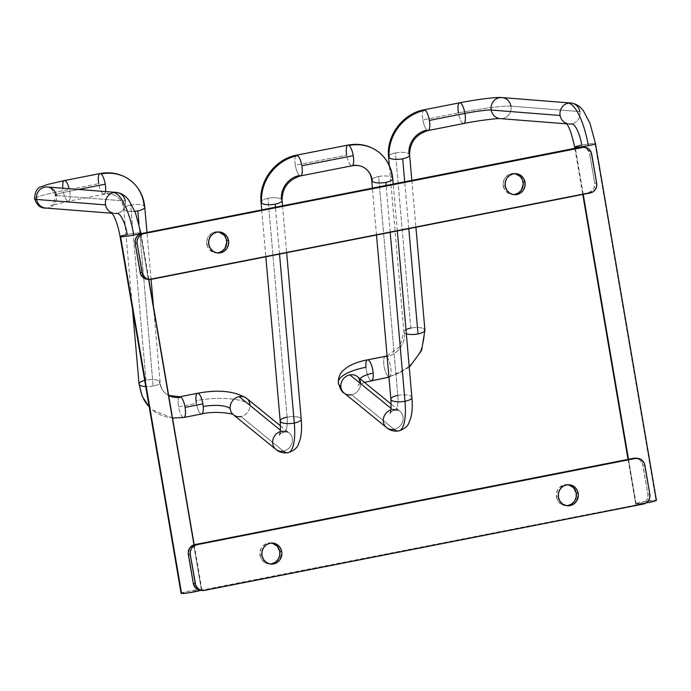 <?xml version="1.0" encoding="UTF-8"?>
<svg xmlns="http://www.w3.org/2000/svg" width="691" height="691" viewBox="0 0 691 691"><rect width="100%" height="100%" fill="white"/><g stroke="black" fill="none" stroke-linecap="round" stroke-linejoin="round"><path stroke-width="0.52" stroke-dasharray="3.46 2.59" d="M568.114 505.467L564.202 505.423L560.608 503.799L556.998 499.023L556.462 497.036L558.414 497.192L556.462 497.036A10.555 10.037 94.5 0 0 565.514 505.613A10.555 10.037 94.5 0 0 566.499 505.639M271.658 563.787L267.745 563.744L264.152 562.12L260.542 557.343L260.006 555.357L261.958 555.512L260.006 555.357A10.555 10.037 94.5 0 0 269.058 563.934A10.555 10.037 94.5 0 0 270.034 563.96M200.589 590.347L641.395 503.912L644.314 502.685L646.569 500.379L647.821 497.356L647.882 494.056L642.492 463.436L639.598 459.619L635.167 458.142M568.14 484.702A10.555 10.037 94.5 0 0 567.173 484.572A10.555 10.037 94.5 0 0 556.462 497.036L557.145 490.955L559.382 487.552L564.573 484.728L568.486 484.771M271.684 543.022A10.555 10.037 94.5 0 0 270.717 542.893A10.555 10.037 94.5 0 0 260.006 555.357L260.68 549.267L262.925 545.873L266.216 543.627L272.029 543.091M635.677 458.168A8.439 8.033 94.5 0 1 642.915 465.026L644.867 465.181L642.915 465.026L647.882 494.056A8.439 8.033 94.5 0 1 641.395 503.912L643.347 504.067L641.395 503.912L202.636 590.226L204.588 590.382L202.636 590.226A8.439 8.033 94.5 0 1 200.554 590.347M647.882 494.056L649.834 494.212L647.882 494.056M636.169 504.041L628.516 459.29L635.72 503.955L644.789 501.467L655.932 500.154A10.555 0.838 -9.7 0 0 644.332 501.554A10.555 0.838 -9.7 0 0 635.642 503.877A10.555 0.838 -9.7 0 0 636.169 504.041A10.555 0.838 -9.7 0 0 646.111 502.944L636.169 504.041M583.23 194.352L575.344 148.211L583.23 194.352M594.96 143.46L655.932 500.154L594.96 143.46A10.555 0.838 -9.7 0 0 581.822 145.145A10.555 0.838 170.3 0 1 594.96 143.46M568.149 123.914A10.555 10.037 94.5 0 0 571.777 123.896A21.11 6.305 78.9 0 1 581.822 145.145A10.555 0.838 -9.7 0 0 574.705 147.226M500.258 118.619L500.258 118.619A10.555 10.037 94.5 0 0 510.969 106.155A42.211 3.351 -9.7 0 0 458.435 112.909A42.211 3.351 170.3 0 1 510.969 106.155L579.887 111.579L510.969 106.155A10.555 10.037 94.5 0 0 501.916 97.578M459.653 102.812A10.555 3.153 -101.1 0 0 458.435 112.909L422.857 119.906A10.555 3.153 78.9 0 1 424.075 109.809M409.556 155.328A10.555 3.412 -5 0 0 408.96 153.903A21.11 18.951 -50.8 0 1 426.986 130.115A10.555 3.153 78.9 0 1 422.857 119.906A10.555 3.153 -101.1 0 0 426.986 130.115M388.567 156.762A10.555 3.412 175 0 1 395.477 152.918L410.808 328.07A10.555 3.412 -5 0 0 403.89 331.922A10.555 3.412 -5 0 0 404.52 332.941A10.555 3.412 -5 0 0 406.334 333.822M408.796 228.669L404.693 181.785L408.796 228.669M404.52 332.941A21.11 18.951 -50.8 0 1 386.502 356.729A21.11 18.951 129.2 0 0 404.52 332.941A10.555 3.412 175 0 1 403.933 331.516A10.555 3.412 175 0 1 405.971 329.624M385.336 356.323A10.555 3.153 -101.1 0 0 383.971 365.504A10.555 3.153 -101.1 0 0 388.238 376.63A42.211 37.91 129.2 0 0 424.283 329.054A10.555 3.412 -5 0 0 410.808 328.07A10.555 3.412 175 0 1 424.283 329.054A42.211 37.91 -50.8 0 1 388.238 376.63A10.555 3.153 78.9 0 1 383.989 365.608A10.555 3.153 78.9 0 1 385.267 356.34M367.603 359.812A10.555 3.153 -101.1 0 0 365.988 367.249A10.555 3.153 -101.1 0 0 371.352 380.551L389.145 377.053A10.555 3.153 78.9 0 1 388.238 376.63A10.555 3.153 -101.1 0 0 389.145 377.053L371.352 380.551A10.555 3.153 78.9 0 1 365.988 367.249A42.211 13.63 -5 0 0 338.314 382.434M344.066 392.989A10.555 9.475 129.2 0 0 351.607 394.751A10.555 9.475 129.2 0 0 360.616 382.857A21.11 6.815 175 0 1 359.346 380.706A21.11 6.815 175 0 1 360.063 378.789A21.11 6.815 -5 0 0 359.346 380.706A21.11 6.815 -5 0 0 360.616 382.857A10.555 9.475 129.2 0 0 357.394 376.621C358.085 376.854 358.741 378.253 359.355 380.81C359.165 383.479 358.741 384.999 358.085 385.353L364.451 382.365M385.63 426.718A10.555 9.475 129.2 0 0 394.069 429.336L351.607 394.751L394.069 429.336A42.211 12.602 -101.1 0 0 398.932 430.916M371.723 180.36A10.555 3.412 175 0 1 378.633 176.516L397.791 395.399A21.11 6.305 78.9 0 1 394.76 410.229A21.11 6.305 78.9 0 1 392.333 409.443L391.037 408.381L392.333 409.443A10.555 9.475 -50.8 0 1 399.864 411.205A10.555 9.475 -50.8 0 1 402.603 421.596A10.555 9.475 -50.8 0 1 394.069 429.336A10.555 9.475 129.2 0 0 402.378 422.236A10.555 9.475 129.2 0 0 400.771 412.061A10.555 9.475 129.2 0 0 392.333 409.443A10.555 9.475 -50.8 0 0 390.899 409.832M390.199 232.331L386.096 185.438L390.199 232.331M411.896 397.411A10.555 3.412 -5 0 0 397.791 395.399A10.555 3.412 -5 0 0 390.873 399.251M347.936 145.075A10.555 3.153 -101.1 0 0 346.727 155.173A10.555 3.153 -101.1 0 0 350.847 165.374A21.11 18.951 -50.8 0 1 365.885 168.889A21.11 18.951 129.2 0 0 350.847 165.374A10.555 3.153 -101.1 0 0 352.013 165.78M392.713 178.926A10.555 3.412 -5 0 0 392.117 177.501A42.211 37.91 129.2 0 0 379.186 152.495M296.154 155.354A10.555 3.153 -101.1 0 0 295.342 165.279L346.727 155.173L295.342 165.279A10.555 3.153 78.9 0 1 296.551 155.181M282.032 200.701A10.555 3.412 -5 0 0 281.436 199.276A21.11 18.951 -50.8 0 1 299.462 175.488A10.555 3.153 78.9 0 1 295.342 165.279A10.555 3.153 -101.1 0 0 299.462 175.488M261.043 202.135A10.555 3.412 175 0 1 267.953 198.282L287.111 417.174A10.555 3.412 -5 0 0 280.192 421.026M279.527 254.098L275.424 207.214L279.527 254.098M274.958 448.494A10.555 9.475 129.2 0 0 283.396 451.111A10.555 9.475 129.2 0 0 291.697 444.011A10.555 9.475 129.2 0 0 290.09 433.836A10.555 9.475 129.2 0 0 281.652 431.21L280.356 430.156L281.652 431.21A10.555 9.475 -50.8 0 1 289.184 432.981A10.555 9.475 -50.8 0 1 291.93 443.372A10.555 9.475 -50.8 0 1 283.396 451.111L240.926 416.526L283.396 451.111A42.211 12.602 -101.1 0 0 288.259 452.691M301.224 419.187A10.555 3.412 -5 0 0 287.111 417.174A21.11 6.305 78.9 0 1 284.087 432.005A21.11 6.305 -101.1 0 0 287.111 417.174A10.555 3.412 175 0 1 301.181 418.962M280.218 431.599A10.555 9.475 -50.8 0 1 281.652 431.21A21.11 6.305 78.9 0 0 284.087 432.005M233.394 414.764A10.555 9.475 129.2 0 0 240.926 416.526A10.555 9.475 129.2 0 0 249.935 404.632A42.211 13.63 -5 0 0 196.011 400.685A10.555 3.153 -101.1 0 0 196.365 403.363L178.572 406.861A10.555 3.153 78.9 0 1 179.79 396.764M197.574 393.265A10.555 3.153 -101.1 0 0 196.011 400.685A42.211 13.63 175 0 1 249.935 404.632A10.555 9.475 -50.8 0 1 240.926 416.526M134.849 211.308A10.555 3.412 175 0 1 124.363 209.891A10.555 3.412 175 0 1 123.732 208.863A10.555 3.412 175 0 1 130.642 205.011L145.965 380.171A10.555 3.412 175 0 1 159.448 381.156A21.11 18.951 129.2 0 0 165.918 393.654A21.11 18.951 129.2 0 0 168.673 395.477A21.11 18.951 -50.8 0 1 165.918 393.654A21.11 18.951 -50.8 0 1 159.448 381.156A10.555 3.412 -5 0 0 145.965 380.171A10.555 3.412 -5 0 0 139.055 384.023M179.392 396.936A10.555 3.153 -101.1 0 0 178.572 406.861A10.555 3.153 -101.1 0 0 182.7 417.062A42.211 37.91 -50.8 0 1 152.616 410.048A42.211 37.91 129.2 0 0 182.7 417.062A10.555 3.153 78.9 0 1 178.572 406.861L196.365 403.363A10.555 3.153 -101.1 0 0 201.651 413.969M153.169 386.027L138.986 224.005L153.169 386.027A10.555 3.412 -5 0 0 160.079 382.183A10.555 3.412 -5 0 0 159.448 381.156A10.555 3.412 175 0 1 160.044 382.581A10.555 3.412 175 0 1 153.169 386.027A10.555 3.412 175 0 1 145.741 386.58A10.555 3.412 -5 0 0 153.169 386.027M99.945 173.571A10.555 3.153 -101.1 0 0 98.735 183.668A10.555 3.153 -101.1 0 0 102.855 193.877A10.555 3.153 -101.1 0 0 104.021 194.283A10.555 3.153 -101.1 0 0 105.516 191.588A10.555 3.153 78.9 0 1 104.419 194.102M144.721 207.43A10.555 3.412 -5 0 0 144.125 206.004A10.555 3.412 -5 0 0 130.642 205.011A10.555 3.412 -5 0 0 123.767 208.466A10.555 3.412 -5 0 0 124.363 209.891A21.11 18.951 129.2 0 0 117.893 197.384A21.11 18.951 129.2 0 0 102.855 193.877A21.11 18.951 -50.8 0 1 117.893 197.384A21.11 18.951 -50.8 0 1 124.363 209.891A10.555 3.412 -5 0 0 137.837 210.876M145.965 380.171L130.642 205.011A10.555 3.412 175 0 1 144.125 206.004A42.211 37.91 129.2 0 0 131.195 180.999M64.427 180.558A10.555 3.153 -101.1 0 0 63.157 190.673L98.735 183.668L63.157 190.673A10.555 3.153 78.9 0 1 62.829 188.228M69.661 191.182L78.446 189.455L69.661 191.182A21.11 1.676 -9.7 0 0 55.358 195.225A21.11 1.676 170.3 0 1 69.661 191.182A10.555 3.153 78.9 0 1 68.444 201.28A10.555 3.153 78.9 0 1 63.157 190.673A42.211 3.351 -9.7 0 0 34.55 198.749A42.211 3.351 170.3 0 1 63.157 190.673A10.555 3.153 -101.1 0 0 68.392 201.288A10.555 3.153 -101.1 0 0 69.661 191.182A10.555 3.153 78.9 0 0 69.152 188.721M113.583 213.338A10.555 10.037 94.5 0 0 117.211 213.32A10.555 10.037 94.5 0 0 125.321 201.003L56.394 195.579A21.11 1.676 170.3 0 1 55.358 195.225M45.684 208.043A10.555 10.037 94.5 0 0 56.394 195.579A10.555 10.037 94.5 0 0 47.342 187.002C49.571 186.268 52.24 189.014 55.358 195.251C54.529 202.109 52.922 205.59 50.529 205.693L68.444 201.28L104.021 194.283C109.549 193.342 114.188 194.387 117.928 197.41C121.262 200.14 123.197 203.957 123.732 208.863L132.508 309.145M46.237 208.077A10.555 10.037 -85.5 0 0 56.394 195.579L125.321 201.003A10.555 10.037 94.5 0 0 117.289 192.564M194.188 544.758L201.884 589.743A10.555 0.838 -9.7 0 1 200.684 590.356L201.85 589.829L201.357 589.578L140.385 232.884A10.555 0.838 -9.7 0 0 127.256 234.569A10.555 0.838 170.3 0 1 140.385 232.884L201.357 589.578A10.555 0.838 -9.7 0 0 189.766 590.978A10.555 0.838 -9.7 0 0 181.077 593.301M201.884 589.743A10.555 0.838 -9.7 0 0 201.357 589.578L190.215 590.891L181.457 592.999M125.321 201.003A10.555 10.037 -85.5 0 1 117.211 213.32A21.11 6.305 78.9 0 1 127.256 234.569A10.555 0.838 -9.7 0 0 120.13 236.65M111.45 212.362L114.611 213.467A10.555 10.037 -85.5 0 1 111.864 212.837M102.855 193.877A10.555 3.153 78.9 0 1 98.735 183.668M183.866 417.468A10.555 3.153 78.9 0 1 182.7 417.062M201.262 413.969A10.555 3.153 78.9 0 1 196.365 403.363M249.935 404.632A10.555 9.475 129.2 0 0 246.722 398.396M287.111 417.174L267.953 198.282A10.555 3.412 175 0 1 281.436 199.276A10.555 3.412 -5 0 0 267.953 198.282A10.555 3.412 -5 0 0 261.077 201.737M350.847 165.374A10.555 3.153 78.9 0 1 346.727 155.173M394.76 410.229A21.11 6.305 -101.1 0 0 397.791 395.399L378.633 176.516A10.555 3.412 175 0 1 392.117 177.501A10.555 3.412 -5 0 0 378.633 176.516A10.555 3.412 -5 0 0 371.758 179.962M397.791 395.399A10.555 3.412 175 0 1 411.853 397.187M360.616 382.857A10.555 9.475 -50.8 0 1 351.607 394.751M389.145 377.053A10.555 3.153 -101.1 0 0 389.404 377.036A10.555 3.153 -101.1 0 0 390.899 368.864A10.555 3.153 -101.1 0 0 387.219 357.497M386.502 356.729A10.555 3.153 78.9 0 1 390.752 367.75A10.555 3.153 78.9 0 1 389.474 377.018M410.808 328.07L395.477 152.918A10.555 3.412 175 0 1 408.96 153.903A10.555 3.412 -5 0 0 395.477 152.918A10.555 3.412 -5 0 0 388.601 156.365M424.922 330.082A10.555 3.412 -5 0 0 424.283 329.054M423.678 109.99A10.555 3.153 -101.1 0 0 422.857 119.906L458.435 112.909A10.555 3.153 -101.1 0 0 463.721 123.516M463.67 123.534A10.555 3.153 78.9 0 1 458.435 112.909M510.969 106.155A10.555 10.037 -85.5 0 1 500.802 118.653M566.015 122.938L569.177 124.043A10.555 10.037 -85.5 0 1 566.43 123.413M579.887 111.579A10.555 10.037 -85.5 0 1 571.777 123.896A10.555 10.037 94.5 0 0 579.887 111.579A10.555 10.037 94.5 0 0 571.863 103.14M656.45 500.319A10.555 0.838 -9.7 0 0 655.932 500.154M514.968 173.631A10.555 10.037 94.5 0 0 514 173.501A10.555 10.037 94.5 0 0 503.29 185.965L505.242 186.121L503.29 185.965A10.555 10.037 94.5 0 0 512.342 194.542A10.555 10.037 94.5 0 0 513.318 194.568M218.511 231.951A10.555 10.037 94.5 0 0 217.544 231.822A10.555 10.037 94.5 0 0 206.834 244.286L208.777 244.441L206.834 244.286A10.555 10.037 94.5 0 0 215.886 252.863A10.555 10.037 94.5 0 0 216.862 252.889M147.382 279.268A8.439 8.033 94.5 0 0 149.463 279.147L588.222 192.841L590.174 192.988L588.222 192.841A8.439 8.033 94.5 0 0 594.709 182.985L589.743 153.955L591.695 154.11L589.743 153.955A8.439 8.033 94.5 0 0 582.504 147.088M147.416 279.276L151.415 279.302L149.463 279.147L588.222 192.841L592.377 190.578L594.165 187.857L594.709 182.985L596.661 183.141L594.709 182.985L589.319 152.365L586.426 148.539L581.995 147.071M514.942 194.387L511.029 194.344L507.436 192.729L503.825 187.952L503.134 183.91L503.972 179.876L506.209 176.481L511.4 173.657L515.313 173.7M218.486 252.707L214.564 252.664L209.477 249.719L207.369 246.272L206.678 242.221L207.507 238.196L211.291 233.506L214.944 231.969L218.857 232.021M567.466 505.769L565.514 505.613M271.01 564.089L269.058 563.934M272.66 543.048L270.717 542.893M569.125 484.728L567.173 484.572M574.869 148.306L582.755 194.447M628.041 459.377L635.642 503.877M387.081 355.9L399.735 346.649L403.89 331.922L389.335 165.598M390.19 413.14C390.363 412.277 391.849 411.309 394.665 410.247C397.627 410.143 399.363 410.463 399.864 411.205L391.132 404.097M376.5 235.026L372.397 188.133M261.725 209.909L265.828 256.793M280.46 425.872L289.184 432.981C288.7 432.238 286.972 431.918 283.984 432.022C281.159 433.093 279.665 434.06 279.518 434.915M153.454 306.441L160.079 382.183C160.614 387.09 162.549 390.907 165.883 393.637L168.664 395.425M172.534 418.072L152.556 409.996L149.213 406.904M141.016 233.679L148.833 279.389M112.192 213.277L114.611 213.467M151.087 279.363L146.984 232.478M282.55 205.814L286.653 252.699M397.334 230.924L393.231 184.039M409.262 367.318L388.938 377.131M411.819 180.386L415.922 227.27M569.177 124.043L566.758 123.853M514.294 194.698L512.342 194.542M217.838 253.018L215.886 252.863M219.488 231.977L217.544 231.822M515.952 173.657L514 173.501"/><path stroke-width="1.04" d="M578.177 493.305A10.555 10.037 -85.5 0 1 567.466 505.769A10.555 10.037 -85.5 0 1 558.414 497.192A10.555 10.037 -85.5 0 1 569.125 484.728A10.555 10.037 -85.5 0 1 578.177 493.305L576.225 493.149L578.177 493.305L578.332 495.369L576.536 501.208L573.711 504.085L570.066 505.622L566.154 505.57L562.56 503.955L559.84 501.01L558.414 497.192L558.483 493.08L560.055 489.288L562.871 486.412L566.525 484.883L570.438 484.927L574.031 486.542L576.743 489.487L578.177 493.305M566.499 505.639A10.555 10.037 94.5 0 0 576.225 493.149L576.156 497.27L574.584 501.053L571.759 503.929L568.114 505.467M281.721 551.625A10.555 10.037 -85.5 0 1 271.01 564.089A10.555 10.037 -85.5 0 1 261.958 555.512A10.555 10.037 -85.5 0 1 272.66 543.048A10.555 10.037 -85.5 0 1 281.721 551.625L279.769 551.47L281.721 551.625L281.876 553.69L280.08 559.529L277.255 562.405L273.61 563.942L269.689 563.891L266.104 562.275L263.383 559.33L261.958 555.512L262.027 551.401L263.599 547.609L266.415 544.733L270.06 543.204L273.981 543.247L277.566 544.862L280.287 547.808L281.721 551.625M270.034 563.96A10.555 10.037 94.5 0 0 279.769 551.47L279.691 555.59L278.127 559.373L275.303 562.249L271.658 563.787M635.711 458.168L193.325 545.061L189.662 548.127L188.22 552.8L193.307 583.48L195.432 587.834L198.006 589.691L201.064 590.364M568.486 484.771L573.573 487.716L576.225 493.149A10.555 10.037 94.5 0 0 568.14 484.702M272.029 543.091L277.117 546.037L279.769 551.47A10.555 10.037 94.5 0 0 271.684 543.022M193.307 583.48L188.349 554.45L190.301 554.605L195.259 583.636L193.307 583.48A8.439 8.033 94.5 0 0 200.554 590.347L202.506 590.503A8.439 8.033 -85.5 0 1 195.259 583.636L193.307 583.48M637.629 458.323A8.439 8.033 -85.5 0 1 644.867 465.181L649.834 494.212A8.439 8.033 -85.5 0 1 643.347 504.067L204.588 590.382L643.347 504.067L646.258 502.841L648.521 500.534L649.773 497.503L649.834 494.212L644.444 463.592L642.751 460.837L640.177 458.971L635.547 458.444L196.788 544.75L193.869 545.976L191.614 548.283L190.362 551.314L190.301 554.605A8.439 8.033 -85.5 0 1 196.788 544.75L194.836 544.603L633.595 458.288L635.547 458.444A8.439 8.033 -85.5 0 1 637.629 458.323L635.677 458.168A8.439 8.033 94.5 0 0 633.595 458.288L635.547 458.444L196.788 544.75L194.836 544.603A8.439 8.033 94.5 0 0 188.349 554.45L190.301 554.605L195.691 585.225L198.576 589.052L201.452 590.339L204.588 590.382A8.439 8.033 -85.5 0 1 202.506 590.503M575.197 147.347A10.555 0.838 -9.7 0 0 588.326 145.654A10.555 0.838 170.3 0 1 575.197 147.347L575.344 148.211L575.197 147.347A10.555 0.838 170.3 0 1 574.679 147.183A10.555 0.838 170.3 0 1 581.822 145.145A21.11 6.305 -101.1 0 0 571.777 123.896A10.555 10.037 -85.5 0 1 569.177 124.043M628.516 459.29L583.23 194.352L628.516 459.29M571.863 103.14A10.555 10.037 94.5 0 0 568.235 103.158A10.555 10.037 -85.5 0 1 570.835 103.011L501.916 97.578A10.555 10.037 94.5 0 0 491.206 110.042L560.125 115.475A10.555 10.037 -85.5 0 1 568.235 103.158A42.211 12.602 78.9 0 1 588.326 145.654A42.211 12.602 -101.1 0 0 568.235 103.158A10.555 10.037 94.5 0 0 560.125 115.475A10.555 10.037 94.5 0 0 565.618 123.05M594.96 143.46A10.555 0.838 170.3 0 1 595.478 143.624L590.028 123.413L583.645 111.191C580.241 106.354 575.974 103.624 570.835 103.011A10.555 10.037 -85.5 0 1 579.887 111.579M458.435 112.909A10.555 3.153 78.9 0 1 459.705 102.804A10.555 3.153 78.9 0 1 464.939 113.419A21.11 1.676 170.3 0 1 491.206 110.042A10.555 10.037 -85.5 0 1 501.364 97.552A10.555 10.037 -85.5 0 1 510.969 106.155M428.55 130.34A10.555 3.153 -101.1 0 0 429.361 120.424A10.555 3.153 -101.1 0 0 425.241 110.215A42.211 37.91 129.2 0 0 389.197 157.79A10.555 3.412 175 0 1 388.567 156.762C386.252 135.566 402.983 113.497 424.075 109.809A10.555 3.153 78.9 0 1 425.241 110.215A10.555 3.153 78.9 0 1 429.361 120.424L464.939 113.419A10.555 3.153 -101.1 0 0 459.653 102.812C477.092 99.288 498.004 96.861 501.916 97.578M411.819 180.386L409.59 154.922C409.798 142.406 415.982 134.27 428.152 130.521L463.721 123.516A10.555 3.153 -101.1 0 0 464.939 113.419L429.361 120.424A10.555 3.153 78.9 0 1 428.152 130.521A10.555 3.153 78.9 0 1 426.986 130.115A21.11 18.951 129.2 0 0 408.96 153.903A10.555 3.412 175 0 1 409.59 154.922A10.555 3.412 175 0 1 402.68 158.775L404.693 181.785L402.68 158.775A10.555 3.412 175 0 1 389.197 157.79A10.555 3.412 -5 0 0 402.68 158.775A10.555 3.412 -5 0 0 409.556 155.328M424.283 329.054A10.555 3.412 175 0 1 424.879 330.479A10.555 3.412 175 0 1 418.003 333.934L408.796 228.669L418.003 333.934A10.555 3.412 175 0 1 406.334 333.822A10.555 3.412 -5 0 0 418.003 333.934A10.555 3.412 -5 0 0 424.922 330.082L421.631 350.406L409.262 367.318M385.595 356.314A10.555 3.153 78.9 0 1 386.502 356.729A10.555 3.153 -101.1 0 0 385.595 356.314A10.555 3.153 -101.1 0 0 385.336 356.323L367.543 359.83A10.555 3.153 78.9 0 1 367.811 359.812L385.595 356.314L367.811 359.812A10.555 3.153 78.9 0 1 373.183 373.114A10.555 3.153 -101.1 0 0 367.811 359.812M405.971 329.624A10.555 3.412 175 0 1 410.808 328.07M338.314 382.434A42.211 13.63 -5 0 0 340.853 386.753A42.211 13.63 175 0 1 338.314 382.434A42.211 13.63 175 0 1 365.988 367.249A10.555 3.153 78.9 0 1 367.543 359.83C359.899 361.298 353.464 363.544 348.247 366.55L343.133 370.462C339.808 373.581 338.21 377.649 338.331 382.65C340.076 388.834 341.985 392.281 344.066 392.989L386.537 427.574A10.555 9.475 -50.8 0 1 383.591 417.917A10.555 9.475 -50.8 0 1 390.899 409.832A10.555 9.475 129.2 0 0 385.63 426.718M391.132 404.097L357.394 376.621A10.555 9.475 129.2 0 0 349.862 374.859L391.037 408.381L349.862 374.859A10.555 9.475 129.2 0 0 340.853 386.753A10.555 9.475 -50.8 0 1 349.862 374.859A10.555 9.475 -50.8 0 1 356.331 375.878A10.555 9.475 -50.8 0 1 360.616 382.857M360.063 378.789A21.11 6.815 175 0 1 373.183 373.114A21.11 6.815 -5 0 0 360.063 378.789M351.607 394.751A10.555 9.475 -50.8 0 1 345.137 393.732A10.555 9.475 -50.8 0 1 340.853 386.753A10.555 9.475 129.2 0 0 344.066 392.989M398.932 430.916A42.211 12.602 -101.1 0 0 404.986 401.264A42.211 12.602 78.9 0 1 398.932 430.916A42.211 12.602 78.9 0 1 394.069 429.336A10.555 9.475 -50.8 0 1 386.537 427.574C389.819 430.45 393.887 431.581 398.742 430.959C404.39 428.964 407.785 426.261 408.925 422.857L410.946 417.381C412.285 411.715 412.605 405.056 411.896 397.411L397.334 230.924M390.19 413.14L390.19 413.14C390.165 411.715 391.547 414.013 390.873 399.251A10.555 3.412 -5 0 0 404.986 401.264A10.555 3.412 175 0 1 390.916 399.476A10.555 3.412 175 0 1 397.791 395.399M371.758 179.962A10.555 3.412 -5 0 0 372.354 181.388A21.11 18.951 129.2 0 0 365.885 168.889A21.11 18.951 -50.8 0 1 372.354 181.388A10.555 3.412 -5 0 0 385.828 182.372L386.096 185.438L385.828 182.372A10.555 3.412 175 0 1 372.354 181.388A10.555 3.412 175 0 1 371.723 180.36L372.397 188.133M411.853 397.187A10.555 3.412 175 0 1 404.986 401.264L390.199 232.331L404.986 401.264A10.555 3.412 -5 0 0 411.896 397.411M301.026 175.713A10.555 3.153 -101.1 0 0 301.837 165.788A10.555 3.153 -101.1 0 0 297.717 155.587A42.211 37.91 129.2 0 0 261.673 203.163A10.555 3.412 175 0 1 261.043 202.135C258.728 180.938 275.459 158.87 296.551 155.181A10.555 3.153 78.9 0 1 297.717 155.587A10.555 3.153 78.9 0 1 301.837 165.788L353.222 155.682A10.555 3.153 -101.1 0 0 349.102 145.473A42.211 37.91 -50.8 0 1 379.186 152.495A42.211 37.91 129.2 0 0 349.102 145.473A10.555 3.153 78.9 0 1 353.222 155.682A10.555 3.153 78.9 0 1 352.41 165.607M379.186 152.495A42.211 37.91 -50.8 0 1 392.117 177.501A10.555 3.412 175 0 1 392.747 178.52A10.555 3.412 175 0 1 385.828 182.372A10.555 3.412 -5 0 0 392.713 178.926M349.102 145.473A10.555 3.153 -101.1 0 0 347.936 145.075C359.666 142.942 370.108 145.438 379.238 152.547C387.193 159.25 391.693 167.913 392.747 178.52L393.231 184.039M371.723 180.36C371.188 175.454 369.253 171.636 365.91 168.906C362.179 165.883 357.541 164.847 352.013 165.78A10.555 3.153 -101.1 0 0 353.222 155.682L301.837 165.788A10.555 3.153 78.9 0 1 300.628 175.885A10.555 3.153 78.9 0 1 299.462 175.488A21.11 18.951 129.2 0 0 281.436 199.276A10.555 3.412 175 0 1 282.066 200.295A10.555 3.412 175 0 1 275.156 204.147L275.424 207.214L275.156 204.147A10.555 3.412 175 0 1 261.673 203.163A10.555 3.412 -5 0 0 275.156 204.147A10.555 3.412 -5 0 0 282.032 200.701M265.828 256.793L280.192 421.026A10.555 3.412 -5 0 0 294.306 423.039L279.527 254.098L294.306 423.039A42.211 12.602 78.9 0 1 288.259 452.691A42.211 12.602 78.9 0 1 283.396 451.111A10.555 9.475 -50.8 0 1 275.856 449.349A10.555 9.475 -50.8 0 1 272.91 439.683A10.555 9.475 -50.8 0 1 280.218 431.599A10.555 9.475 129.2 0 0 274.958 448.494M281.652 431.21A21.11 6.305 -101.1 0 0 284.087 432.005M301.181 418.962A10.555 3.412 175 0 1 294.306 423.039A10.555 3.412 175 0 1 280.235 421.251A10.555 3.412 175 0 1 287.111 417.174M196.365 403.363A10.555 3.153 78.9 0 1 196.011 400.685A10.555 3.153 78.9 0 1 197.963 393.265A10.555 3.153 78.9 0 1 202.86 403.872A10.555 3.153 78.9 0 1 203.214 406.55A21.11 6.815 175 0 1 230.172 408.519A10.555 9.475 -50.8 0 1 239.19 396.625L280.356 430.156L239.19 396.625A10.555 9.475 129.2 0 0 230.172 408.519A10.555 9.475 129.2 0 0 233.394 414.764L275.856 449.349C279.147 452.225 283.206 453.356 288.061 452.735C293.71 450.731 297.104 448.036 298.253 444.633L300.274 439.156C301.604 433.482 301.924 426.831 301.224 419.187A10.555 3.412 -5 0 1 294.306 423.039A42.211 12.602 -101.1 0 1 288.259 452.691M280.46 425.872L246.722 398.396A10.555 9.475 129.2 0 0 239.19 396.625A10.555 9.475 -50.8 0 1 245.65 397.653A10.555 9.475 -50.8 0 1 249.935 404.632M168.664 395.425L179.79 396.764A10.555 3.153 78.9 0 1 180.956 397.17A10.555 3.153 78.9 0 1 185.076 407.37L202.86 403.872A10.555 3.153 -101.1 0 0 197.574 393.265C218.451 389.335 234.836 391.046 246.722 398.396M168.673 395.477A21.11 18.951 129.2 0 0 180.956 397.17A21.11 18.951 -50.8 0 1 168.673 395.477M149.213 406.869A42.211 37.91 -50.8 0 1 139.686 385.042A10.555 3.412 175 0 1 139.09 383.617A10.555 3.412 175 0 1 144.324 380.542M131.195 180.999A42.211 37.91 129.2 0 0 101.111 173.977A42.211 37.91 -50.8 0 1 131.195 180.999A42.211 37.91 -50.8 0 1 144.125 206.004A10.555 3.412 175 0 1 144.756 207.024A10.555 3.412 175 0 1 137.837 210.876L138.986 224.005L137.837 210.876A10.555 3.412 175 0 1 134.849 211.308M149.213 406.904L142.216 396.401L139.055 384.023A10.555 3.412 -5 0 0 139.686 385.042A10.555 3.412 -5 0 0 145.741 386.58A10.555 3.412 175 0 1 139.686 385.042A42.211 37.91 129.2 0 0 148.729 406.351M105.231 184.186A10.555 3.153 78.9 0 1 105.516 191.588A10.555 3.153 -101.1 0 0 105.231 184.186A10.555 3.153 -101.1 0 0 101.111 173.977A10.555 3.153 78.9 0 1 105.231 184.186L78.446 189.455L105.231 184.186M137.837 210.876A10.555 3.412 -5 0 0 144.721 207.43M101.111 173.977A10.555 3.153 -101.1 0 0 99.945 173.571L64.375 180.576A10.555 3.153 78.9 0 1 69.152 188.721A10.555 3.153 -101.1 0 0 64.427 180.558M62.829 188.228A10.555 3.153 78.9 0 1 64.375 180.576L47.973 184.35L41.339 186.691C37.193 187.667 34.939 191.701 34.55 198.809C36.986 205.331 40.7 208.414 45.684 208.043L112.192 213.277M117.289 192.564A10.555 10.037 94.5 0 0 113.661 192.582A10.555 10.037 94.5 0 0 105.55 204.899L36.632 199.466L105.55 204.899A10.555 10.037 -85.5 0 1 113.661 192.582A10.555 10.037 -85.5 0 1 116.261 192.426L47.342 187.002A10.555 10.037 94.5 0 0 36.632 199.466A42.211 3.351 170.3 0 1 34.55 198.749A42.211 3.351 -9.7 0 0 36.632 199.466A10.555 10.037 -85.5 0 1 46.798 186.976A10.555 10.037 -85.5 0 1 56.394 195.579A21.11 1.676 -9.7 0 1 55.358 195.225M140.385 232.884A10.555 0.838 170.3 0 1 140.912 233.048L135.462 212.837L129.079 200.615C125.676 195.778 121.4 193.048 116.261 192.426A10.555 10.037 -85.5 0 1 125.321 201.003M111.45 212.362L113.609 215.635C116.356 220.904 118.515 227.892 120.104 236.607L181.077 593.301A10.555 0.838 -9.7 0 0 181.595 593.465L120.623 236.771A10.555 0.838 170.3 0 1 120.104 236.607A10.555 0.838 170.3 0 1 127.256 234.569A21.11 6.305 -101.1 0 0 117.211 213.32A10.555 10.037 -85.5 0 1 114.611 213.467M141.016 233.679L140.912 233.048A10.555 0.838 170.3 0 1 133.76 235.078A42.211 12.602 -101.1 0 0 113.661 192.582A42.211 12.602 78.9 0 1 133.76 235.078A10.555 0.838 -9.7 0 0 140.878 232.997M181.457 592.999L181.154 593.379L182.424 593.483L188.695 592.818L200.761 590.33M120.623 236.771A10.555 0.838 -9.7 0 0 133.76 235.078A10.555 0.838 170.3 0 1 120.623 236.771L181.595 593.465A10.555 0.838 -9.7 0 0 190.612 592.515A10.555 0.838 -9.7 0 0 200.684 590.356M111.864 212.837A10.555 10.037 -85.5 0 1 105.55 204.899A10.555 10.037 94.5 0 0 111.052 212.474M46.237 208.077A10.555 10.037 -85.5 0 1 36.632 199.466A10.555 10.037 94.5 0 0 45.684 208.043M98.735 183.668A10.555 3.153 78.9 0 1 99.547 173.752M184.264 417.295A10.555 3.153 -101.1 0 0 185.076 407.37A10.555 3.153 -101.1 0 0 180.956 397.17M183.866 417.468L201.651 413.969A10.555 3.153 -101.1 0 0 203.214 406.55A10.555 3.153 -101.1 0 0 202.86 403.872L185.076 407.37A10.555 3.153 78.9 0 1 183.866 417.468L172.534 418.072M240.926 416.526A10.555 9.475 -50.8 0 1 234.465 415.507A10.555 9.475 -50.8 0 1 230.172 408.519A21.11 6.815 -5 0 0 203.214 406.55A10.555 3.153 78.9 0 1 201.262 413.969M261.077 201.737A10.555 3.412 -5 0 0 261.673 203.163A42.211 37.91 -50.8 0 1 297.717 155.587M346.727 155.173A10.555 3.153 78.9 0 1 347.538 145.248M392.333 409.443A21.11 6.305 -101.1 0 0 394.76 410.229M371.559 380.542A10.555 3.153 -101.1 0 0 373.183 373.114A10.555 3.153 78.9 0 1 371.62 380.534A10.555 3.153 78.9 0 1 371.352 380.551M387.219 357.497A10.555 3.153 -101.1 0 0 386.502 356.729M388.601 156.365A10.555 3.412 -5 0 0 389.197 157.79A42.211 37.91 -50.8 0 1 425.241 110.215M500.802 118.653A10.555 10.037 -85.5 0 1 491.206 110.042A21.11 1.676 -9.7 0 0 464.939 113.419A10.555 3.153 78.9 0 1 463.67 123.534M566.43 123.413A10.555 10.037 -85.5 0 1 560.125 115.475L491.206 110.042A10.555 10.037 94.5 0 0 500.258 118.619C498.271 118.196 478.405 120.476 463.721 123.516M655.932 500.154L656.424 500.405L654.239 501.234L645.273 503.083M646.111 502.944A10.555 0.838 -9.7 0 0 656.45 500.319L595.478 143.624A10.555 0.838 170.3 0 1 588.326 145.654A10.555 0.838 -9.7 0 0 595.452 143.573M525.005 182.234A10.555 10.037 -85.5 0 1 514.294 194.698A10.555 10.037 -85.5 0 1 505.242 186.121L505.311 182.001L506.883 178.218L509.699 175.341L513.353 173.804L517.265 173.856L520.859 175.471L523.571 178.408L525.005 182.234L524.927 186.345L523.363 190.137L520.539 193.014L516.894 194.542L512.981 194.499L509.388 192.884L506.667 189.939L505.242 186.121A10.555 10.037 -85.5 0 1 515.952 173.657A10.555 10.037 -85.5 0 1 525.005 182.234L523.052 182.079L525.005 182.234M513.318 194.568A10.555 10.037 94.5 0 0 523.052 182.079A10.555 10.037 94.5 0 0 514.968 173.631M228.548 240.554A10.555 10.037 -85.5 0 1 217.838 253.018A10.555 10.037 -85.5 0 1 208.777 244.441L208.855 240.321L210.418 236.538L213.243 233.662L216.888 232.124L220.809 232.176L224.394 233.791L227.114 236.728L228.548 240.554L228.471 244.666L226.907 248.449L224.083 251.334L220.438 252.863L216.516 252.82L212.932 251.204L210.211 248.259L208.777 244.441A10.555 10.037 -85.5 0 1 219.488 231.977A10.555 10.037 -85.5 0 1 228.548 240.554L226.596 240.399L228.548 240.554M216.862 252.889A10.555 10.037 94.5 0 0 226.596 240.399A10.555 10.037 94.5 0 0 218.511 231.951M584.456 147.243L582.504 147.088A8.439 8.033 94.5 0 0 580.423 147.218L582.375 147.364L143.616 233.679L141.664 233.523A8.439 8.033 94.5 0 0 135.177 243.379L137.129 243.534L142.519 274.154L145.404 277.972L148.28 279.268L151.415 279.302L590.174 192.988L593.085 191.761L595.348 189.464L596.601 186.432L596.661 183.141L591.271 152.521L588.378 148.695L583.938 147.226L143.616 233.679L140.696 234.905L138.442 237.212L137.189 240.235L137.129 243.534A8.439 8.033 -85.5 0 1 143.616 233.679L141.664 233.523L580.423 147.218L582.375 147.364A8.439 8.033 -85.5 0 1 591.695 154.11L596.661 183.141A8.439 8.033 -85.5 0 1 590.174 192.988L151.415 279.302A8.439 8.033 -85.5 0 1 142.087 272.565L140.135 272.409L135.177 243.379L137.129 243.534L142.087 272.565L140.135 272.409A8.439 8.033 94.5 0 0 147.382 279.268L149.334 279.423M582.539 147.097L141.664 233.523L138.744 234.75L136.49 237.056L135.237 240.088L135.177 243.379L140.567 273.999L143.46 277.817L147.891 279.294M515.313 173.7L520.401 176.646L522.517 180.092L523.208 184.134L521.411 189.982L518.587 192.858L514.942 194.387M218.857 232.021L223.944 234.966L226.061 238.412L226.752 242.455L224.955 248.302L222.131 251.179L218.486 252.707M566.015 122.938C568.918 125.866 571.803 133.95 574.679 147.183L574.869 148.306M582.755 194.447L628.041 459.377M424.075 109.809L459.653 102.812M389.335 165.598L388.567 156.762M387.081 355.9L385.336 356.323M390.873 399.251L376.5 235.026M296.551 155.181L347.936 145.075M282.55 205.814L282.066 200.295C282.274 187.779 288.458 179.643 300.628 175.885L352.013 165.78M261.043 202.135L261.725 209.909M179.79 396.764L197.574 393.265M139.055 384.023L132.508 309.145M146.984 232.478L144.756 207.024C143.702 196.408 139.202 187.753 131.255 181.042C122.117 173.933 111.674 171.446 99.945 173.571M148.833 279.389L194.188 544.758M153.454 306.441L151.087 279.363M201.651 413.969C215.048 410.497 234.707 413.84 233.472 414.825L233.394 414.764M279.518 434.915L279.518 434.915C279.501 433.473 280.874 435.684 280.192 421.026M286.653 252.699L301.224 419.187M364.451 382.365L389.404 377.036M415.922 227.27L424.922 330.082M566.758 123.853L500.258 118.619"/></g></svg>
